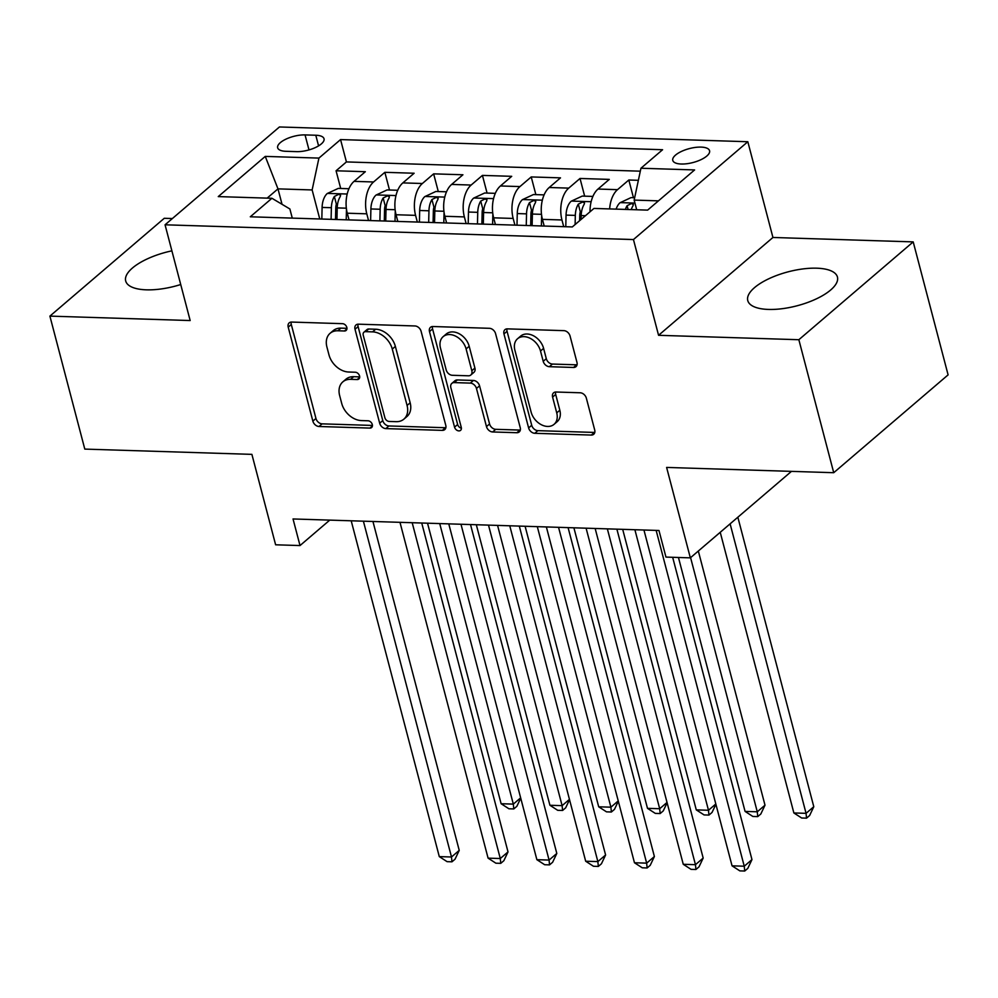<?xml version="1.0" encoding="UTF-8"?>
<svg xmlns="http://www.w3.org/2000/svg" width="998" height="998" viewBox="0 0 998 998"><rect width="100%" height="100%" fill="white"/><g stroke="black" fill="none" stroke-linecap="round" stroke-linejoin="round"><path stroke-width="1.5" d="M346.83 327.431A4.079 2.982 -130.5 0 0 342.514 323.676L291.628 322.067A5.838 4.254 -130.5 0 0 289.208 322.865A5.838 4.254 -130.5 0 0 288.21 327.144L312.861 421.119A5.838 4.254 -130.5 0 0 319.023 426.495L369.909 428.092A4.079 2.982 -130.5 0 0 371.605 427.543A4.079 2.982 -130.5 0 0 372.304 424.549A4.079 2.982 -130.5 0 0 367.988 420.782L361.413 420.582A18.663 13.61 -130.5 0 1 341.703 403.392L339.644 395.557A18.663 13.61 -130.5 0 1 342.838 381.86A18.663 13.61 -130.5 0 1 350.585 379.327L357.172 379.539A4.079 2.982 -130.5 0 0 358.868 378.991A4.079 2.982 -130.5 0 0 359.567 375.996A4.079 2.982 -130.5 0 0 355.251 372.229L348.664 372.017A18.663 13.61 -130.5 0 1 328.966 354.826L326.907 347.005A18.663 13.61 -130.5 0 1 330.101 333.295A18.663 13.61 -130.5 0 1 337.848 330.775L344.435 330.987A4.079 2.982 -130.5 0 0 346.131 330.425A4.079 2.982 -130.5 0 0 346.83 327.431M816.713 268.188A46.345 17.552 -14.7 0 0 768.959 278.692A46.345 17.552 -14.7 0 0 747.764 300.56A46.345 17.552 -14.7 0 0 768.485 309.43A46.345 17.552 -14.7 0 0 816.252 298.913A46.345 17.552 -14.7 0 0 837.434 277.045A46.345 17.552 -14.7 0 0 816.713 268.188M171.893 250.847A46.345 17.552 -14.7 0 0 125.686 280.962A46.345 17.552 -14.7 0 0 146.407 289.832A46.345 17.552 -14.7 0 0 180.725 284.53M701.058 147.105A19.012 7.198 -14.7 0 0 681.472 151.422A19.012 7.198 -14.7 0 0 672.777 160.391A19.012 7.198 -14.7 0 0 681.272 164.021A19.012 7.198 -14.7 0 0 700.87 159.717A19.012 7.198 -14.7 0 0 709.566 150.735A19.012 7.198 -14.7 0 0 701.058 147.105M573.551 367.464A5.838 4.254 -130.5 0 0 575.971 366.665A5.838 4.254 -130.5 0 0 576.969 362.386L570.058 336.027A5.838 4.254 -130.5 0 0 563.895 330.65L507.383 328.866A5.838 4.254 -130.5 0 0 504.963 329.652A5.838 4.254 -130.5 0 0 503.965 333.943L528.616 427.917A5.838 4.254 -130.5 0 0 534.778 433.294L591.29 435.066A5.838 4.254 -130.5 0 0 593.71 434.28A5.838 4.254 -130.5 0 0 594.708 430.001L586.35 398.152A5.838 4.254 -130.5 0 0 580.2 392.775L556.011 392.014A5.838 4.254 -130.5 0 0 553.591 392.813A5.838 4.254 -130.5 0 0 552.593 397.092L556.734 412.885A15.606 11.377 -130.5 0 1 554.065 424.337A15.606 11.377 -130.5 0 1 541.103 424.599A15.606 11.377 -130.5 0 1 531.111 412.074L514.881 350.211A15.606 11.377 -130.5 0 1 517.55 338.746A15.606 11.377 -130.5 0 1 530.512 338.497A15.606 11.377 -130.5 0 1 540.504 351.009L543.211 361.326A5.838 4.254 -130.5 0 0 549.362 366.69L573.551 367.464L576.644 364.819A5.838 4.254 -130.5 0 0 577.056 364.806M172.355 218.55L164.271 218.288L49.9 316.117L84.793 449.1L251.895 454.364L275.623 544.796L300.011 545.557L293.038 518.96L658.967 530.487L665.953 557.084L690.342 557.857L791.464 471.368M798.849 339.719L913.207 241.89L772.939 237.474L658.568 335.303L798.849 339.719L833.729 472.703L666.614 467.426L690.342 557.857M658.568 335.303L633.456 239.557L165.057 224.799L279.428 126.971L747.826 141.728L633.456 239.557M49.9 316.117L190.169 320.545L165.057 224.799M421.106 331.324A5.838 4.254 -130.5 0 0 414.956 325.959L358.444 324.175A5.838 4.254 -130.5 0 0 356.012 324.961A5.838 4.254 -130.5 0 0 355.014 329.24L379.677 423.227A5.838 4.254 -130.5 0 0 385.839 428.604L442.351 430.375A5.838 4.254 -130.5 0 0 444.771 429.589A5.838 4.254 -130.5 0 0 445.769 425.31L421.106 331.324M432.907 326.521L489.419 328.305A5.838 4.254 -130.5 0 1 495.582 333.669L520.232 427.655A5.838 4.254 -130.5 0 1 519.234 431.934A5.838 4.254 -130.5 0 1 516.814 432.72L492.638 431.959A5.838 4.254 -130.5 0 1 486.475 426.595L476.47 388.471A5.838 4.254 -130.5 0 0 470.32 383.107L454.277 382.596A5.838 4.254 -130.5 0 0 451.844 383.394A5.838 4.254 -130.5 0 0 450.846 387.673L461.263 427.356A4.079 2.982 -130.5 0 1 460.565 430.35A4.079 2.982 -130.5 0 1 457.171 430.412A4.079 2.982 -130.5 0 1 454.552 427.144L429.489 331.598A5.838 4.254 -130.5 0 1 430.487 327.307A5.838 4.254 -130.5 0 1 432.907 326.521M913.207 241.89L948.1 374.874L833.729 472.703M638.371 180.314L628.815 180.002L633.456 197.691M609.641 208.919A23.765 13.548 -88.2 0 1 617.525 189.657L598.014 189.046L609.291 179.391L580.025 178.467L584.653 196.157M563.708 226.658L561.949 219.972A23.765 13.548 -88.2 0 1 568.735 188.123L549.224 187.499L560.502 177.856L531.223 176.933L535.864 194.622M514.918 225.124L513.159 218.437A23.765 13.548 -88.2 0 1 519.946 186.576L500.435 185.965L511.712 176.322L482.433 175.399L487.074 193.076M466.128 223.589L464.369 216.903A23.765 13.548 -88.2 0 1 471.156 185.042L451.632 184.43L462.922 174.775L433.643 173.852L438.284 191.541M417.339 222.055L415.58 215.356A23.765 13.548 -88.2 0 1 422.366 183.507L402.843 182.896L414.133 173.24L384.854 172.317L373.576 181.973A23.765 13.548 91.8 0 0 366.79 213.822L368.549 220.521M389.494 190.007L384.854 172.317M549.224 187.499A23.765 13.548 91.8 0 0 542.438 219.36L544.197 226.047M500.435 185.965A23.765 13.548 91.8 0 0 493.648 217.826L495.407 224.513M451.632 184.43A23.765 13.548 91.8 0 0 444.859 216.279L446.605 222.978M402.843 182.896A23.765 13.548 91.8 0 0 396.069 214.745L397.815 221.431M285.89 151.297L296.631 151.634A18.426 6.974 -14.7 0 0 315.605 147.454A18.426 6.974 -14.7 0 0 324.026 138.759A18.426 6.974 -14.7 0 0 315.792 135.241L305.051 134.905A18.426 6.974 -14.7 0 0 286.077 139.084A18.426 6.974 -14.7 0 0 277.656 147.779A18.426 6.974 -14.7 0 0 285.89 151.297M658.455 200.86L634.154 200.087L640.941 168.238L662.585 149.725L340.555 139.583L318.923 158.096L312.137 189.944L319.759 218.974M640.941 168.238L694.608 169.934L647.627 210.116L593.96 208.432L572.316 226.933L250.298 216.791L271.93 198.278L218.263 196.594L265.256 156.399L318.923 158.096M640.317 171.182L346.418 161.926L336.064 170.783L365.343 171.706L354.053 181.362A23.765 13.548 91.8 0 0 347.279 213.21L349.026 219.897M422.366 183.507L433.643 173.852M471.156 185.042L482.433 175.399M519.946 186.576L531.223 176.933M568.735 188.123L580.025 178.467M617.525 189.657L628.815 180.002M634.154 200.087L636.699 209.78M312.137 189.944L277.98 188.872L267.152 198.128M282.035 204.303L277.98 188.872L265.256 156.399M292.277 218.113L289.882 208.981L271.93 198.278M772.939 237.474L747.826 141.728M300.011 545.557L329.752 520.12M340.705 188.472L336.064 170.783M346.418 161.926L340.555 139.583M598.014 189.046A23.765 13.548 91.8 0 0 590.03 211.788M346.955 328.317L340.942 328.13A18.663 13.61 -130.5 0 0 333.195 330.662L330.101 333.295M342.838 381.86L345.932 379.215A18.663 13.61 -130.5 0 1 353.679 376.683L359.692 376.882M291.216 322.08A5.838 4.254 -130.5 0 0 291.304 324.5L315.954 418.474A5.838 4.254 -130.5 0 0 322.117 423.851L372.441 425.435M358.02 324.188A5.838 4.254 -130.5 0 0 358.107 326.608L382.77 420.582A5.838 4.254 -130.5 0 0 388.921 425.959L445.432 427.73A5.838 4.254 -130.5 0 0 445.856 427.73M365.63 331.648A4.079 2.982 -130.5 0 0 363.933 332.209A4.079 2.982 -130.5 0 0 363.235 335.203L384.879 417.7A4.079 2.982 -130.5 0 0 389.183 421.455L396.131 421.667A18.663 13.61 -130.5 0 0 403.878 419.148A18.663 13.61 -130.5 0 0 407.072 405.45L392.276 349.063A18.663 13.61 -130.5 0 0 372.566 331.872L365.63 331.648L368.711 329.003A4.079 2.982 -130.5 0 0 367.027 329.565L363.933 332.209M403.878 419.148L406.972 416.503A18.663 13.61 -130.5 0 0 410.166 402.805L407.072 405.45M368.711 329.003L375.66 329.228A18.663 13.61 -130.5 0 1 395.37 346.418L410.166 402.805M451.844 383.394L454.938 380.749A5.838 4.254 -130.5 0 1 457.358 379.951L473.401 380.463A5.838 4.254 -130.5 0 1 479.564 385.839L489.569 423.95A5.838 4.254 -130.5 0 0 495.719 429.315L519.908 430.076A5.838 4.254 -130.5 0 0 520.32 430.076M432.496 326.533A5.838 4.254 -130.5 0 0 432.583 328.953L457.645 424.499A4.079 2.982 -130.5 0 0 461.388 428.192M466.103 348.926A15.606 11.377 -130.5 0 0 456.111 336.401A15.606 11.377 -130.5 0 0 443.149 336.663A15.606 11.377 -130.5 0 0 440.48 348.115L446.193 369.921A5.838 4.254 -130.5 0 0 452.356 375.285L468.399 375.797A5.838 4.254 -130.5 0 0 470.819 375.011A5.838 4.254 -130.5 0 0 471.817 370.72L466.103 348.926L469.185 346.281A15.606 11.377 -130.5 0 0 459.205 333.756A15.606 11.377 -130.5 0 0 446.243 334.018L443.149 336.663M470.819 375.011L473.913 372.366A5.838 4.254 -130.5 0 0 474.911 368.087L471.817 370.72M469.185 346.281L474.911 368.087M517.55 338.746L520.644 336.114A15.606 11.377 -130.5 0 1 533.606 335.852A15.606 11.377 -130.5 0 1 543.598 348.364L546.293 358.681A5.838 4.254 -130.5 0 0 552.455 364.058L576.644 364.819M554.065 424.337L557.158 421.692A15.606 11.377 -130.5 0 0 559.828 410.24L556.734 412.885M555.599 392.027A5.838 4.254 -130.5 0 0 555.686 394.447L559.828 410.24M506.972 328.878A5.838 4.254 -130.5 0 0 507.059 331.299L531.709 425.273A5.838 4.254 -130.5 0 0 537.872 430.649L594.384 432.433A5.838 4.254 -130.5 0 0 594.796 432.421M348.938 188.734L338.297 188.397L327.232 193.525A15.743 8.982 91.8 0 0 322.104 207.422L321.83 219.049M346.468 209.231L346.219 219.809M336.95 219.523L337.224 207.896A15.743 8.982 -88.2 0 1 340.206 196.643L340.605 195.159L338.659 194.348L334.355 196.456A15.743 8.982 91.8 0 0 331.373 207.709L331.099 219.335M335.503 219.473L335.777 207.746A8.021 4.578 -88.2 0 1 336.363 204.116L334.355 196.456M427.531 523.202L501.121 803.727L513.321 804.114L439.719 523.588M520.744 798.15L516.877 806.284L513.795 808.929L508.918 808.779L501.121 803.727M513.795 808.929L513.321 804.114L520.657 797.839M363.397 521.181L451.495 856.995L439.295 856.608L351.196 520.794M372.94 521.48L459.23 850.383L451.495 856.995L451.969 861.81L447.092 861.661L439.295 856.608M459.23 850.383L455.063 859.166L451.969 861.81M397.728 190.269L387.087 189.932L376.021 195.072A15.743 8.982 91.8 0 0 370.894 208.956L370.62 220.583M395.27 210.765L395.008 221.344M385.739 221.057L386.014 209.43A15.743 8.982 -88.2 0 1 388.995 198.178L389.395 196.693L387.449 195.882L383.145 198.003A15.743 8.982 91.8 0 0 380.163 209.256L379.889 220.87M384.292 221.007L384.567 209.281A8.021 4.578 -88.2 0 1 385.153 205.65L383.145 198.003M476.32 524.736L549.91 805.261L562.111 805.648L488.509 525.123M569.534 799.685L565.679 807.819L562.585 810.463L557.707 810.314L549.91 805.261M562.585 810.463L562.111 805.648L569.446 799.373M446.518 191.803L435.876 191.466L424.811 196.606A15.743 8.982 91.8 0 0 419.684 210.491L419.409 222.117M444.06 212.3L443.798 222.891M434.529 222.591L434.816 210.977A15.743 8.982 -88.2 0 1 437.785 199.725L438.184 198.24L436.238 197.429L431.934 199.538A15.743 8.982 91.8 0 0 428.953 210.79L428.678 222.404M433.082 222.542L433.357 210.828A8.021 4.578 -88.2 0 1 433.943 207.185L431.934 199.538M525.11 526.27L598.7 806.808L610.901 807.182L537.311 526.657M618.323 801.232L614.469 809.366L611.375 812.01L606.497 811.848L598.7 806.808M611.375 812.01L610.901 807.182L618.236 800.907M495.307 193.338L484.666 193.001L473.601 198.14A15.743 8.982 91.8 0 0 468.474 212.038L468.199 223.652M492.85 213.834L492.6 224.425M483.319 224.126L483.606 212.512A15.743 8.982 -88.2 0 1 486.587 201.259L486.974 199.775L485.028 198.964L480.724 201.072A15.743 8.982 91.8 0 0 477.743 212.325L477.468 223.951M481.872 224.088L482.146 212.362A8.021 4.578 -88.2 0 1 482.733 208.732L480.724 201.072M573.9 527.817L647.49 808.343L659.69 808.729L586.1 528.192M667.113 802.766L663.258 810.9L660.165 813.545L655.287 813.382L647.49 808.343M660.165 813.545L659.69 808.729L667.026 802.454M544.11 194.884L533.456 194.548L522.391 199.675A15.743 8.982 91.8 0 0 517.263 213.572L516.989 225.186M541.64 215.381L541.39 225.96M532.121 225.673L532.396 214.046A15.743 8.982 -88.2 0 1 535.377 202.794L535.776 201.322L533.818 200.498L529.514 202.606A15.743 8.982 91.8 0 0 526.532 213.859L526.258 225.486M530.662 225.623L530.948 213.896A8.021 4.578 -88.2 0 1 531.522 210.266L529.514 202.606M622.69 529.352L696.28 809.877L708.48 810.264L634.89 529.738M715.903 804.301L712.048 812.434L708.954 815.079L704.077 814.929L696.28 809.877M708.954 815.079L708.48 810.264L715.815 803.989M412.186 522.715L500.285 858.53L488.084 858.143L399.986 522.328M421.73 523.014L508.019 851.918L500.285 858.53L500.759 863.345L495.881 863.195L488.084 858.143M508.019 851.918L503.853 860.7L500.759 863.345M460.976 524.249L549.075 860.064L536.874 859.677L448.776 523.875M470.52 524.561L556.809 853.452L549.075 860.064L549.549 864.879L544.671 864.73L536.874 859.677M556.809 853.452L552.643 862.235L549.549 864.879M509.766 525.796L597.864 861.598L585.676 861.224L497.578 525.41M519.309 526.096L605.599 854.999L597.864 861.598L598.338 866.426L593.461 866.264L585.676 861.224M605.599 854.999L601.432 863.781L598.338 866.426M558.556 527.331L646.654 863.145L634.466 862.759L546.368 526.944M568.099 527.63L654.389 856.534L646.654 863.145L647.128 867.961L642.25 867.798L634.466 862.759M654.389 856.534L650.222 865.316L647.128 867.961M592.899 196.419L582.246 196.082L571.18 201.222A15.743 8.982 91.8 0 0 566.053 215.106L565.779 226.733M678.453 557.483L745.069 811.411L757.27 811.798L765.004 805.186L698.326 551.033M581.086 219.435L581.185 215.58A15.743 8.982 -88.2 0 1 584.167 204.328L584.554 202.844L582.607 202.033L578.304 204.141A15.743 8.982 91.8 0 0 575.322 215.393L575.11 224.55M579.613 220.695L579.738 215.431A8.021 4.578 -88.2 0 1 580.312 211.801L578.304 204.141M765.004 805.186L760.838 813.969L757.744 816.614L757.27 811.798L690.591 557.645M757.744 816.614L752.866 816.464L745.069 811.411M607.358 528.865L695.456 864.68L683.256 864.293L595.157 528.478M616.889 529.165L703.178 858.068L695.456 864.68L695.93 869.495L691.04 869.345L683.256 864.293M703.178 858.068L699.012 866.85L695.93 869.495M634.666 197.729L631.035 197.616L619.983 202.756A15.743 8.982 91.8 0 0 616.128 209.131M720.232 532.283L793.872 812.958L806.06 813.333L813.794 806.721L737.846 517.226M631.247 209.605A15.743 8.982 -88.2 0 1 632.957 205.875L633.356 204.403L631.397 203.567L627.106 205.688A15.743 8.982 91.8 0 0 625.397 209.418M813.794 806.721L809.628 815.503L806.534 818.148L806.06 813.333L730.112 523.838M806.534 818.148L801.656 817.998L793.872 812.958M656.148 530.4L744.246 866.214L732.045 865.827L643.947 530.025M672.664 557.296L751.968 859.602L744.246 866.214L744.72 871.029L739.842 870.88L732.045 865.827M751.968 859.602L747.801 868.385L744.72 871.029M561.949 219.972L542.438 219.36M513.159 218.437L493.648 217.826M464.369 216.903L444.859 216.279M415.58 215.356L396.069 214.745M366.79 213.822L347.279 213.21M373.576 181.973L354.053 181.362M308.993 149.912L305.051 134.905M318.574 145.87L315.792 135.241M340.942 328.13L337.848 330.775M359.679 377.394L357.172 379.539M353.679 376.683L350.585 379.327M372.416 425.959L369.909 428.092M322.117 423.851L319.023 426.495M315.954 418.474L312.861 421.119M291.304 324.5L288.21 327.144M346.942 328.841L344.435 330.987M445.432 427.73L442.351 430.375M388.921 425.959L385.839 428.604M382.77 420.582L379.677 423.227M358.107 326.608L355.014 329.24M395.37 346.418L392.276 349.063M375.66 329.228L372.566 331.872M519.908 430.076L516.814 432.72M495.719 429.315L492.638 431.959M489.569 423.95L486.475 426.595M479.564 385.839L476.47 388.471M473.401 380.463L470.32 383.107M457.358 379.951L454.277 382.596M457.645 424.499L454.552 427.144M432.583 328.953L429.489 331.598M552.455 364.058L549.362 366.69M546.293 358.681L543.211 361.326M543.598 348.364L540.504 351.009M555.686 394.447L552.593 397.092M594.384 432.433L591.29 435.066M537.872 430.649L534.778 433.294M531.709 425.273L528.616 427.917M507.059 331.299L503.965 333.943M347.192 194.024L327.506 193.4M331.373 207.709L322.104 207.422M346.343 208.183L337.224 207.896M395.981 195.558L376.296 194.934M380.163 209.256L370.894 208.956M395.133 209.717L386.014 209.43M444.771 197.093L425.086 196.469M428.953 210.79L419.684 210.491M443.923 211.264L434.816 210.977M493.561 198.627L473.875 198.016M477.743 212.325L468.474 212.038M492.713 212.799L483.606 212.512M542.351 200.174L522.665 199.55M526.532 213.859L517.263 213.572M541.502 214.333L532.396 214.046M591.14 201.708L571.467 201.085M575.322 215.393L566.053 215.106M585.439 215.718L581.185 215.58M634.94 203.081L620.257 202.619M628.104 209.505L627.106 205.688"/></g></svg>
